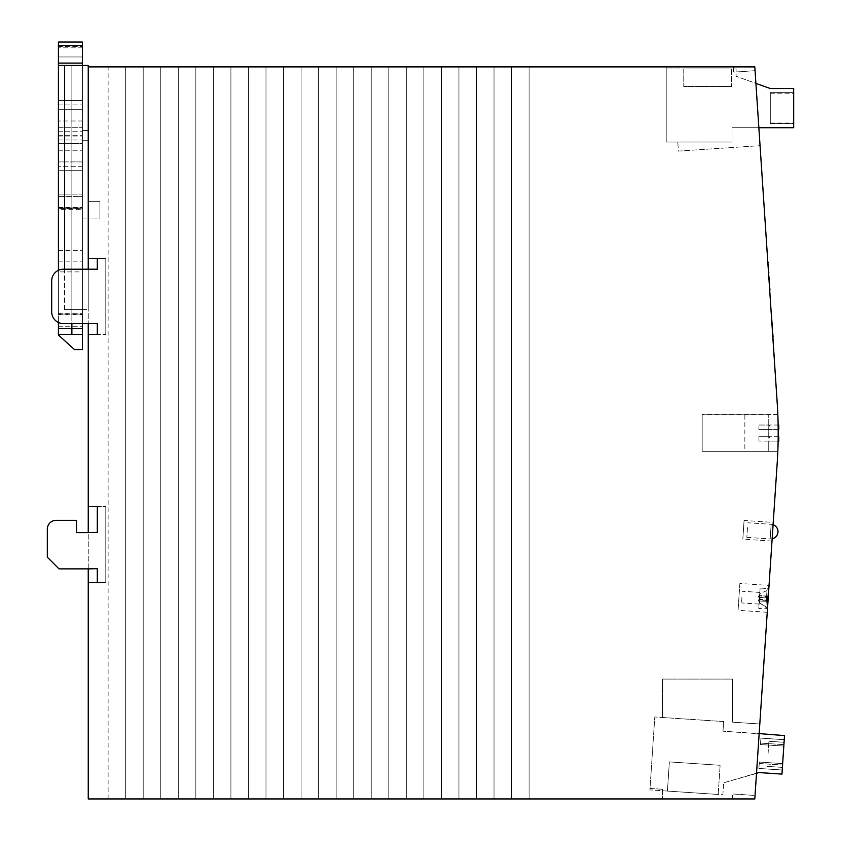 <?xml version="1.0" encoding="UTF-8"?>
<svg xmlns="http://www.w3.org/2000/svg" width="841" height="841" viewBox="0 0 841 841"><rect width="100%" height="100%" fill="white"/><g stroke="black" fill="none" stroke-linecap="round" stroke-linejoin="round"><path stroke-width="0.63" stroke-dasharray="4.21 3.15" d="M773.52 347.701L773.709 350.529L773.815 347.68M773.857 352.694L771.092 311.223L773.741 346.576M774.424 356.836L771.092 311.223M768.085 266.061L769.715 290.587L768.369 266.05M769.683 290.092L767.822 262.108L769.504 283.018M769.21 283.039L768.821 272.694M769.305 284.468L767.78 261.614L769.799 287.338M768.832 277.341L769.757 286.77L768.832 277.341M769.662 289.777L767.78 261.614L769.599 284.447M769.557 288.148L769.957 289.756M769.788 287.317L769.851 288.127M768.001 264.82L769.999 290.481L768.001 264.82M772.08 325.972L774.151 352.673M771.681 320.085L774.183 353.125L772.364 325.951M772.185 327.527L771.975 320.064M771.702 315.901L771.775 317.015M772.721 335.57L772.07 325.887L773.005 335.548M773.142 341.961L774.13 356.857L773.142 341.961M771.481 317.036L771.407 315.922M773.478 347.039L772.847 337.577L773.478 347.039M773.741 346.566L772.469 327.506M768.716 275.627L769.967 289.987L769.01 275.606M768.516 272.621L769.042 275.995L768.516 272.621M767.822 262.108L768.527 272.715M777.221 403.154L754.808 66.902L88.242 66.902L88.242 798.95L754.808 798.95L777.221 462.697A438.529 438.529 0 0 0 778.188 433.525L778.188 432.327A438.529 438.529 0 0 0 777.221 403.154M760.054 145.661L755.06 70.697L760.054 145.661L678.382 151.107L677.772 142.034L666.219 142.034L677.772 142.034L678.382 151.107L760.054 145.661M529.105 66.902L494.024 66.902L529.105 66.902L494.024 66.902L529.105 66.902L494.024 66.902L529.105 66.902L494.024 66.902L529.105 66.902L494.024 66.902L529.105 66.902L494.024 66.902L529.105 66.902L494.024 66.902L529.105 66.902L494.024 66.902L529.105 66.902L494.024 66.902L529.105 66.902L494.024 66.902L529.105 66.902L494.024 66.902L529.105 66.902L494.024 66.902L529.105 66.902L494.024 66.902L529.105 66.902L494.024 66.902L529.105 66.902L529.105 798.95L511.57 798.95L529.105 798.95L529.105 66.902L529.105 798.95L511.57 798.95L511.57 66.902L458.944 66.902L511.57 66.902L511.57 798.95L494.024 798.95L529.105 798.95L494.024 798.95L529.105 798.95L529.105 66.902L529.105 798.95L511.57 798.95L511.57 66.902L511.57 798.95L494.024 798.95L529.105 798.95L494.024 798.95L529.105 798.95L529.105 66.902L529.105 798.95L511.57 798.95L511.57 66.902L511.57 798.95L494.024 798.95L529.105 798.95L494.024 798.95L529.105 798.95L529.105 66.902L529.105 798.95L511.57 798.95L511.57 66.902L511.57 798.95L494.024 798.95L529.105 798.95L494.024 798.95L529.105 798.95L529.105 66.902L529.105 798.95L511.57 798.95L511.57 66.902L511.57 798.95L494.024 798.95L529.105 798.95L494.024 798.95L529.105 798.95L529.105 66.902L529.105 798.95L511.57 798.95L511.57 66.902L511.57 798.95L494.024 798.95L529.105 798.95L494.024 798.95L529.105 798.95L529.105 66.902L529.105 798.95L511.57 798.95L511.57 66.902L511.57 798.95L494.024 798.95L529.105 798.95M494.024 798.95L494.024 66.902L458.944 66.902L494.024 66.902L494.024 798.95L476.49 798.95L494.024 798.95L476.49 798.95L476.49 66.902L423.864 66.902L476.49 66.902L476.49 798.95L458.944 798.95L494.024 798.95L494.024 66.902L494.024 798.95L458.944 798.95L494.024 798.95L476.49 798.95L476.49 66.902L476.49 798.95L458.944 798.95L494.024 798.95L494.024 66.902L494.024 798.95L458.944 798.95L494.024 798.95L476.49 798.95L476.49 66.902L476.49 798.95L458.944 798.95L494.024 798.95L494.024 66.902L494.024 798.95L458.944 798.95L494.024 798.95L476.49 798.95L476.49 66.902L476.49 798.95L458.944 798.95L494.024 798.95L494.024 66.902L494.024 798.95L458.944 798.95L494.024 798.95L476.49 798.95L476.49 66.902L476.49 798.95L458.944 798.95L494.024 798.95L494.024 66.902L494.024 798.95L458.944 798.95L494.024 798.95L476.49 798.95L476.49 66.902L476.49 798.95L458.944 798.95L494.024 798.95L494.024 66.902L494.024 798.95L458.944 798.95L494.024 798.95L476.49 798.95L476.49 66.902L476.49 798.95L511.57 798.95L511.57 66.902L511.57 798.95L494.024 798.95L494.024 66.902L494.024 798.95L458.944 798.95L494.024 798.95L494.024 66.902L494.024 798.95M458.944 798.95L458.944 66.902L423.864 66.902L458.944 66.902L458.944 798.95L441.399 798.95L458.944 798.95L441.399 798.95L441.399 66.902L388.784 66.902L441.399 66.902L441.399 798.95L458.944 798.95L458.944 66.902L458.944 798.95L423.864 798.95L458.944 798.95L441.399 798.95L441.399 66.902L441.399 798.95L458.944 798.95L458.944 66.902L458.944 798.95L423.864 798.95L458.944 798.95L441.399 798.95L441.399 66.902L441.399 798.95L458.944 798.95L458.944 66.902L458.944 798.95L423.864 798.95L458.944 798.95L441.399 798.95L441.399 66.902L441.399 798.95L458.944 798.95L458.944 66.902L458.944 798.95L423.864 798.95L458.944 798.95L441.399 798.95L441.399 66.902L441.399 798.95L458.944 798.95L458.944 66.902L458.944 798.95L423.864 798.95L458.944 798.95L441.399 798.95L441.399 66.902L441.399 798.95L458.944 798.95L458.944 66.902L458.944 798.95L423.864 798.95L458.944 798.95L441.399 798.95L441.399 66.902L441.399 798.95L476.49 798.95L476.49 66.902L476.49 798.95L458.944 798.95L458.944 66.902L458.944 798.95L423.864 798.95L458.944 798.95L458.944 66.902L458.944 798.95M423.864 798.95L423.864 66.902L388.784 66.902L423.864 66.902L423.864 798.95L406.319 798.95L423.864 798.95L406.319 798.95L406.319 66.902L353.693 66.902L406.319 66.902L406.319 798.95L423.864 798.95L423.864 66.902L423.864 798.95L388.784 798.95L423.864 798.95L406.319 798.95L406.319 66.902L406.319 798.95L423.864 798.95L423.864 66.902L423.864 798.95L388.784 798.95L423.864 798.95L406.319 798.95L406.319 66.902L406.319 798.95L423.864 798.95L423.864 66.902L423.864 798.95L388.784 798.95L423.864 798.95L406.319 798.95L406.319 66.902L406.319 798.95L423.864 798.95L423.864 66.902L423.864 798.95L388.784 798.95L423.864 798.95L406.319 798.95L406.319 66.902L406.319 798.95L423.864 798.95L423.864 66.902L423.864 798.95L388.784 798.95L423.864 798.95L406.319 798.95L406.319 66.902L406.319 798.95L423.864 798.95L423.864 66.902L423.864 798.95L388.784 798.95L423.864 798.95L406.319 798.95L406.319 66.902L406.319 798.95L441.399 798.95L441.399 66.902L441.399 798.95L423.864 798.95L423.864 66.902L423.864 798.95L388.784 798.95L423.864 798.95L423.864 66.902L423.864 798.95M388.784 798.95L388.784 66.902L353.693 66.902L388.784 66.902L388.784 798.95L371.238 798.95L388.784 798.95L371.238 798.95L371.238 66.902L318.613 66.902L371.238 66.902L371.238 798.95L353.693 798.95L388.784 798.95L388.784 66.902L388.784 798.95L353.693 798.95L388.784 798.95L371.238 798.95L371.238 66.902L371.238 798.95L353.693 798.95L388.784 798.95L388.784 66.902L388.784 798.95L353.693 798.95L388.784 798.95L371.238 798.95L371.238 66.902L371.238 798.95L353.693 798.95L388.784 798.95L388.784 66.902L388.784 798.95L353.693 798.95L388.784 798.95L371.238 798.95L371.238 66.902L371.238 798.95L353.693 798.95L388.784 798.95L388.784 66.902L388.784 798.95L353.693 798.95L388.784 798.95L371.238 798.95L371.238 66.902L371.238 798.95L353.693 798.95L388.784 798.95L388.784 66.902L388.784 798.95L353.693 798.95L388.784 798.95L371.238 798.95L371.238 66.902L371.238 798.95L353.693 798.95L388.784 798.95L388.784 66.902L388.784 798.95L353.693 798.95L388.784 798.95L371.238 798.95L371.238 66.902L371.238 798.95L406.319 798.95L406.319 66.902L406.319 798.95L388.784 798.95L388.784 66.902L388.784 798.95L353.693 798.95L388.784 798.95L388.784 66.902L388.784 798.95M353.693 798.95L353.693 66.902L318.613 66.902L353.693 66.902L353.693 798.95L336.158 798.95L353.693 798.95L336.158 798.95L336.158 66.902L283.533 66.902L336.158 66.902L336.158 798.95L318.613 798.95L353.693 798.95L353.693 66.902L353.693 798.95L318.613 798.95L353.693 798.95L336.158 798.95L336.158 66.902L336.158 798.95L318.613 798.95L353.693 798.95L353.693 66.902L353.693 798.95L318.613 798.95L353.693 798.95L336.158 798.95L336.158 66.902L336.158 798.95L318.613 798.95L353.693 798.95L353.693 66.902L353.693 798.95L318.613 798.95L353.693 798.95L336.158 798.95L336.158 66.902L336.158 798.95L318.613 798.95L353.693 798.95L353.693 66.902L353.693 798.95L318.613 798.95L353.693 798.95L336.158 798.95L336.158 66.902L336.158 798.95L318.613 798.95L353.693 798.95L353.693 66.902L353.693 798.95L318.613 798.95L353.693 798.95L336.158 798.95L336.158 66.902L336.158 798.95L318.613 798.95L353.693 798.95L353.693 66.902L353.693 798.95L318.613 798.95L353.693 798.95L336.158 798.95L336.158 66.902L336.158 798.95L371.238 798.95L371.238 66.902L371.238 798.95L353.693 798.95L353.693 66.902L353.693 798.95L318.613 798.95L353.693 798.95L353.693 66.902L353.693 798.95M318.613 798.95L318.613 66.902L283.533 66.902L318.613 66.902L318.613 798.95L301.078 798.95L318.613 798.95L301.078 798.95L301.078 66.902L248.452 66.902L301.078 66.902L301.078 798.95L283.533 798.95L318.613 798.95L318.613 66.902L318.613 798.95L283.533 798.95L318.613 798.95L301.078 798.95L301.078 66.902L301.078 798.95L283.533 798.95L318.613 798.95L318.613 66.902L318.613 798.95L283.533 798.95L318.613 798.95L301.078 798.95L301.078 66.902L301.078 798.95L283.533 798.95L318.613 798.95L318.613 66.902L318.613 798.95L283.533 798.95L318.613 798.95L301.078 798.95L301.078 66.902L301.078 798.95L283.533 798.95L318.613 798.95L318.613 66.902L318.613 798.95L283.533 798.95L318.613 798.95L301.078 798.95L301.078 66.902L301.078 798.95L283.533 798.95L318.613 798.95L318.613 66.902L318.613 798.95L283.533 798.95L318.613 798.95L301.078 798.95L301.078 66.902L301.078 798.95L283.533 798.95L318.613 798.95L318.613 66.902L318.613 798.95L283.533 798.95L318.613 798.95L301.078 798.95L301.078 66.902L301.078 798.95L336.158 798.95L336.158 66.902L336.158 798.95L318.613 798.95L318.613 66.902L318.613 798.95L283.533 798.95L318.613 798.95L318.613 66.902L318.613 798.95M283.533 798.95L283.533 66.902L248.452 66.902L283.533 66.902L283.533 798.95L265.987 798.95L283.533 798.95L265.987 798.95L265.987 66.902L213.372 66.902L265.987 66.902L265.987 798.95L283.533 798.95L283.533 66.902L283.533 798.95L248.452 798.95L283.533 798.95L265.987 798.95L265.987 66.902L265.987 798.95L283.533 798.95L283.533 66.902L283.533 798.95L248.452 798.95L283.533 798.95L265.987 798.95L265.987 66.902L265.987 798.95L283.533 798.95L283.533 66.902L283.533 798.95L248.452 798.95L283.533 798.95L265.987 798.95L265.987 66.902L265.987 798.95L283.533 798.95L283.533 66.902L283.533 798.95L248.452 798.95L283.533 798.95L265.987 798.95L265.987 66.902L265.987 798.95L283.533 798.95L283.533 66.902L283.533 798.95L248.452 798.95L283.533 798.95L265.987 798.95L265.987 66.902L265.987 798.95L283.533 798.95L283.533 66.902L283.533 798.95L248.452 798.95L283.533 798.95L265.987 798.95L265.987 66.902L265.987 798.95L301.078 798.95L301.078 66.902L301.078 798.95L283.533 798.95L283.533 66.902L283.533 798.95L248.452 798.95L283.533 798.95L283.533 66.902L283.533 798.95M248.452 798.95L248.452 66.902L213.372 66.902L248.452 66.902L248.452 798.95L230.907 798.95L248.452 798.95L230.907 798.95L230.907 66.902L178.281 66.902L230.907 66.902L230.907 798.95L248.452 798.95L248.452 66.902L248.452 798.95L213.372 798.95L248.452 798.95L230.907 798.95L230.907 66.902L230.907 798.95L248.452 798.95L248.452 66.902L248.452 798.95L213.372 798.95L248.452 798.95L230.907 798.95L230.907 66.902L230.907 798.95L248.452 798.95L248.452 66.902L248.452 798.95L213.372 798.95L248.452 798.95L230.907 798.95L230.907 66.902L230.907 798.95L248.452 798.95L248.452 66.902L248.452 798.95L213.372 798.95L248.452 798.95L230.907 798.95L230.907 66.902L230.907 798.95L248.452 798.95L248.452 66.902L248.452 798.95L213.372 798.95L248.452 798.95L230.907 798.95L230.907 66.902L230.907 798.95L248.452 798.95L248.452 66.902L248.452 798.95L213.372 798.95L248.452 798.95L230.907 798.95L230.907 66.902L230.907 798.95L265.987 798.95L265.987 66.902L265.987 798.95L248.452 798.95L248.452 66.902L248.452 798.95L213.372 798.95L248.452 798.95L248.452 66.902L248.452 798.95M213.372 798.95L213.372 66.902L178.281 66.902L213.372 66.902L213.372 798.95L195.827 798.95L213.372 798.95L195.827 798.95L195.827 66.902L143.201 66.902L195.827 66.902L195.827 798.95L178.281 798.95L213.372 798.95L213.372 66.902L213.372 798.95L178.281 798.95L213.372 798.95L195.827 798.95L195.827 66.902L195.827 798.95L178.281 798.95L213.372 798.95L213.372 66.902L213.372 798.95L178.281 798.95L213.372 798.95L195.827 798.95L195.827 66.902L195.827 798.95L178.281 798.95L213.372 798.95L213.372 66.902L213.372 798.95L178.281 798.95L213.372 798.95L195.827 798.95L195.827 66.902L195.827 798.95L178.281 798.95L213.372 798.95L213.372 66.902L213.372 798.95L178.281 798.95L213.372 798.95L195.827 798.95L195.827 66.902L195.827 798.95L178.281 798.95L213.372 798.95L213.372 66.902L213.372 798.95L178.281 798.95L213.372 798.95L195.827 798.95L195.827 66.902L195.827 798.95L178.281 798.95L213.372 798.95L213.372 66.902L213.372 798.95L178.281 798.95L213.372 798.95L195.827 798.95L195.827 66.902L195.827 798.95L230.907 798.95L230.907 66.902L230.907 798.95L213.372 798.95L213.372 66.902L213.372 798.95L178.281 798.95L213.372 798.95L213.372 66.902L213.372 798.95M178.281 798.95L178.281 66.902L143.201 66.902L178.281 66.902L178.281 798.95L160.747 798.95L178.281 798.95L160.747 798.95L160.747 66.902L143.201 66.902L160.747 66.902L160.747 798.95L143.201 798.95L178.281 798.95L178.281 66.902L178.281 798.95L143.201 798.95L178.281 798.95L160.747 798.95L160.747 66.902L160.747 798.95L143.201 798.95L178.281 798.95L178.281 66.902L178.281 798.95L143.201 798.95L178.281 798.95L160.747 798.95L160.747 66.902L160.747 798.95L143.201 798.95L178.281 798.95L178.281 66.902L178.281 798.95L143.201 798.95L178.281 798.95L160.747 798.95L160.747 66.902L160.747 798.95L143.201 798.95L178.281 798.95L178.281 66.902L178.281 798.95L143.201 798.95L178.281 798.95L160.747 798.95L160.747 66.902L160.747 798.95L143.201 798.95L178.281 798.95L178.281 66.902L178.281 798.95L143.201 798.95L178.281 798.95L160.747 798.95L160.747 66.902L160.747 798.95L143.201 798.95L178.281 798.95L178.281 66.902L178.281 798.95L143.201 798.95L178.281 798.95L160.747 798.95L160.747 66.902L160.747 798.95L195.827 798.95L195.827 66.902L195.827 798.95L178.281 798.95L178.281 66.902L178.281 798.95L143.201 798.95L178.281 798.95L178.281 66.902L178.281 798.95M160.747 798.95L160.747 66.902L160.747 798.95L143.201 798.95L160.747 798.95L160.747 66.902L160.747 798.95M143.201 66.902L108.121 66.902L143.201 66.902L108.121 66.902L143.201 66.902L108.121 66.902L143.201 66.902L108.121 66.902L143.201 66.902L108.121 66.902L143.201 66.902L108.121 66.902L143.201 66.902L108.121 66.902L143.201 66.902L108.121 66.902L143.201 66.902L108.121 66.902L143.201 66.902L108.121 66.902L143.201 66.902L108.121 66.902L143.201 66.902L108.121 66.902L143.201 66.902L108.121 66.902L143.201 66.902L108.121 66.902L143.201 66.902L143.201 798.95L125.666 798.95L143.201 798.95L143.201 66.902L143.201 798.95L125.666 798.95L125.666 66.902L108.121 66.902L125.666 66.902L125.666 798.95L108.121 798.95L143.201 798.95L108.121 798.95L143.201 798.95L143.201 66.902L143.201 798.95L125.666 798.95L125.666 66.902L125.666 798.95L108.121 798.95L143.201 798.95L108.121 798.95L143.201 798.95L143.201 66.902L143.201 798.95L125.666 798.95L125.666 66.902L125.666 798.95L108.121 798.95L143.201 798.95L108.121 798.95L143.201 798.95L143.201 66.902L143.201 798.95L125.666 798.95L125.666 66.902L125.666 798.95L108.121 798.95L143.201 798.95L108.121 798.95L143.201 798.95L143.201 66.902L143.201 798.95L125.666 798.95L125.666 66.902L125.666 798.95L108.121 798.95L143.201 798.95L108.121 798.95L143.201 798.95L143.201 66.902L143.201 798.95L125.666 798.95L125.666 66.902L125.666 798.95L108.121 798.95L143.201 798.95L108.121 798.95L143.201 798.95L143.201 66.902L143.201 798.95L125.666 798.95L125.666 66.902L125.666 798.95L108.121 798.95L143.201 798.95L108.121 798.95L143.201 798.95L143.201 66.902M125.666 798.95L125.666 66.902L125.666 798.95L108.121 798.95L125.666 798.95L125.666 66.902L125.666 798.95M56.084 520.337L76.552 520.337L76.552 532.616L76.552 520.337L56.084 520.337A8.767 8.767 0 0 0 47.317 529.105A8.767 8.767 0 0 1 56.084 520.337A8.767 8.767 0 0 0 47.317 529.105L47.317 557.173L59.007 568.873L47.317 557.173L59.007 568.873L97.304 568.674L97.304 582.613L105.787 582.613L105.787 506.597L105.787 582.613L105.787 506.597L105.787 582.613L97.304 582.613L97.304 568.674L59.007 568.873L88.242 568.873L88.242 532.437L97.304 532.437L88.242 532.437L97.304 532.437L97.304 506.597L105.787 506.597L97.304 506.597L97.304 532.437L97.304 506.597L88.242 506.597L97.304 506.597M76.552 532.616L88.242 532.616L76.552 532.616L76.552 520.337M51.7 280.905L51.7 311.895L51.7 280.905A11.69 11.69 0 0 1 63.39 269.204A11.69 11.69 0 0 0 51.7 280.905A11.69 11.69 0 0 1 63.39 269.204L97.304 269.204L97.304 258.387L97.304 269.204L63.39 269.204L97.304 269.204L97.304 258.387L105.787 258.387L105.787 334.403L105.787 258.387L105.787 334.403L97.304 334.403L97.304 323.585L97.304 334.403L88.242 334.403L97.304 334.403L97.304 323.585L63.39 323.585A11.69 11.69 0 0 1 51.7 311.895A11.69 11.69 0 0 0 63.39 323.585L82.397 323.585L82.397 65.44L71.874 65.44L82.397 65.44L82.397 349.604L74.502 349.604L58.418 334.991L58.418 334.403L71.874 334.403L71.874 65.44L64.557 65.44L82.397 65.44L58.418 65.44L58.418 42.05M97.304 258.387L88.242 258.387L105.787 258.387L97.304 258.387L105.787 258.387L105.787 334.403L97.304 334.403M97.304 582.613L88.242 582.613L97.304 582.613L97.304 568.674L88.242 568.873M47.317 529.105L47.317 557.173M88.242 269.204L88.242 323.585L97.304 323.585L63.39 323.585A11.69 11.69 0 0 1 51.7 311.895M88.242 218.923L88.242 201.377L88.242 218.923L88.242 201.377L88.242 218.923L99.932 218.923L99.932 201.377L99.932 218.923L99.932 201.377L99.932 218.923L88.242 218.923L88.242 201.377L88.242 218.923L88.242 201.377L88.242 218.923L82.397 218.923L82.397 201.377L82.397 218.923L82.397 201.377L82.397 218.923L88.242 218.923M758.855 127.706L732.006 127.706L732.006 142.034L666.219 142.034L666.219 66.902L733.468 66.902L733.468 72.137L733.468 66.902L666.219 66.902L666.219 142.034L732.006 142.034L732.006 127.706L793.683 127.706L793.683 88.536L770.303 88.536L736.096 76.258L736.096 68.951L666.219 68.951L736.096 68.951L736.096 76.258L755.901 83.364M755.06 70.697L733.468 72.137L755.06 70.697M758.897 441.115L758.897 436.721L768.253 436.721L768.253 429.415L758.897 429.415L758.897 425.031L768.253 425.031L768.253 414.802L768.253 451.344L702.182 451.344L702.182 414.802L702.182 451.344L777.83 451.344A438.529 438.529 0 0 0 778.188 433.525A438.529 438.529 0 0 1 777.83 451.344L702.182 451.344L702.182 414.508L702.182 451.344L768.253 451.344L768.253 441.115L758.897 441.115L778.125 441.115M777.83 414.508L702.182 414.508L777.83 414.508A438.529 438.529 0 0 1 778.188 432.327A438.529 438.529 0 0 0 777.83 414.508M778.188 433.525L778.188 432.327M744.075 520.474L742.824 539.134L744.075 520.474L773.236 522.419L771.996 541.078L773.236 522.419M739.87 583.475L738.083 610.314L739.87 583.475L769.042 585.42L767.255 612.259L769.042 585.42M662.424 789.279L650.019 788.448L654.792 716.984L650.019 788.448L662.424 789.279L662.424 798.95L662.424 789.279M662.424 717.489L723.628 721.567L722.987 731.197L723.628 721.567L654.792 716.984L649.925 789.909L722.85 794.766L723.649 782.803L722.85 794.766L649.925 789.909L654.792 716.984L662.424 717.489L662.424 679.086L732.585 679.086L662.424 679.086L662.424 717.489M759.801 723.985L732.585 722.167L732.585 679.086L732.585 722.167L759.801 723.985L755.039 795.449L732.585 793.957L755.039 795.449L759.801 723.985M732.585 798.95L662.424 798.95L732.585 798.95L732.585 793.957L732.585 798.95M770.209 538.503L771.155 524.332L770.209 538.503M770.829 529.21L770.177 538.913L770.829 529.21M747.491 527.654L746.85 537.357L747.491 527.654M793.683 123.616L770.303 123.616L793.683 123.616L793.683 92.626L793.683 123.616L793.683 92.626L793.683 123.616L793.683 92.626L770.303 92.626L793.683 92.626L793.683 123.616L793.683 92.626L793.683 123.616L770.303 123.616L793.683 123.616L770.303 123.616L770.303 92.626L770.303 123.616L770.303 92.626L793.683 92.626L770.303 92.626L793.683 92.626L770.303 92.626L770.303 123.616L770.303 92.626L793.683 92.626L770.303 92.626L770.303 123.616L793.683 123.616L770.303 123.616L770.303 92.626L770.303 123.616L793.683 123.616M683.765 68.951L731.418 68.951L683.765 68.951L731.418 68.951L683.765 68.951L731.418 68.951L683.765 68.951L683.765 86.486L731.418 86.486L683.765 86.486L731.418 86.486L683.765 86.486L731.418 86.486L683.765 86.486L683.765 68.951M770.303 108.121L770.303 123.028L770.303 108.121M666.219 142.034L666.219 68.951L666.219 142.034M793.683 108.121L793.683 123.028L793.683 108.121M731.418 68.951L731.418 86.486L731.418 68.951M778.777 425.031L768.253 425.031L768.253 429.415L778.777 429.415M758.897 429.415L778.188 429.415M758.897 425.031L769.42 425.031L769.42 429.415M778.135 425.031L769.42 425.031M778.777 436.721L768.253 436.721L768.253 441.115L778.777 441.115M758.897 436.721L769.42 436.721L769.42 441.115M778.177 436.721L769.42 436.721M744.863 414.802L702.182 414.802L768.253 414.802L744.863 414.802L744.863 451.344M760.916 738.125L784.243 739.681L760.916 738.125L784.243 739.681L783.823 746.093L784.243 739.681L783.823 746.093L784.243 739.681L783.823 746.093L784.243 739.681L783.823 746.093L784.243 739.681L783.823 746.093L784.243 739.681L783.917 744.642L784.243 739.681L760.916 738.125L784.243 739.681L760.916 738.125L784.243 739.681L760.916 738.125L760.485 744.537L783.823 746.093L760.485 744.537L783.823 746.093L760.485 744.537L760.916 738.125L784.243 739.681L760.916 738.125L760.485 744.537L783.823 746.093L760.485 744.537L760.916 738.125L760.485 744.537L760.916 738.125L784.243 739.681L760.916 738.125L760.485 744.537L783.823 746.093L760.485 744.537L783.823 746.093L760.485 744.537L760.916 738.125L760.485 744.537L760.916 738.125L784.243 739.681L760.916 738.125L760.579 743.087L783.917 744.642L760.579 743.087L760.916 738.125M718.182 794.461L667.428 791.076L718.182 794.461L667.428 791.076L718.182 794.461L667.428 791.076L718.182 794.461L667.428 791.076L718.182 794.461L667.428 791.076L718.182 794.461L667.428 791.076L718.182 794.461L720.127 765.289L669.373 761.904L720.127 765.289L669.373 761.904L720.127 765.289L669.373 761.904L720.127 765.289L669.373 761.904L720.127 765.289L669.373 761.904L720.127 765.289L669.373 761.904L720.127 765.289L718.182 794.461M783.234 754.84L782.403 767.391L783.234 754.84M768.064 753.83L768.905 741.289L768.064 753.83M759.318 762.041L782.656 763.596L782.225 770.009L782.656 763.596L782.225 770.009L758.887 768.453L782.225 770.009L782.561 765.047L782.225 770.009L782.656 763.596L759.318 762.041L782.656 763.596L759.318 762.041L782.656 763.596L759.318 762.041L758.887 768.453L759.318 762.041L758.887 768.453L759.223 763.491L758.887 768.453L759.223 763.491L758.887 768.453L782.225 770.009L782.561 765.047L782.225 770.009L758.887 768.453L782.225 770.009L758.887 768.453L782.225 770.009L758.887 768.453L759.318 762.041L782.656 763.596L759.318 762.041L758.887 768.453L759.318 762.041L782.656 763.596L759.318 762.041L758.887 768.453L782.225 770.009L758.887 768.453L759.318 762.041M756.511 773.426L723.649 782.803L758.614 772.543L781.951 774.098L784.516 735.591L722.987 731.197L759.16 733.604M759.223 763.491L782.561 765.047L759.223 763.491M758.887 768.453L782.225 770.009L758.887 768.453M667.428 791.076L669.373 761.904L667.428 791.076M759.738 603.123L767.034 607.402L759.738 603.123L758.855 598.981L759.991 599.318L760.138 597.047L767.77 596.416A5824.913 710.96 178.8 0 1 767.728 597.163L767.791 596.143A5824.913 5787.152 53.9 0 0 768.19 590.098L768.18 590.203A5824.913 5759.021 39.3 0 1 767.791 596.227L767.717 597.289A5824.913 425.115 178.8 0 0 767.738 596.847L760.127 597.289L759.97 599.559L758.74 599.086L767.507 600.442M759.97 599.559L767.455 601.189A5824.913 710.96 8.9 0 0 767.507 600.453L767.434 601.462A5824.913 5787.152 133.8 0 1 767.034 607.517L767.034 607.402A5824.913 5759.021 148.3 0 0 767.444 601.389L767.518 600.327A5824.913 425.115 8.8 0 1 767.476 600.768L759.991 599.318M768.18 590.203L768.201 589.877A5847.042 5847.042 0 0 0 768.211 589.762L767.003 607.854L768.211 589.762L767.118 588.521L765.762 608.937L767.118 588.521L760.127 588.048L758.771 608.474L760.127 588.048M758.729 600.937L767.434 601.462L767.507 600.453L758.845 599.118L759.728 603.281L757.405 598.13L760.39 593.315L768.19 590.098M759.728 603.176L767.013 607.728A5847.042 5847.042 0 0 1 767.003 607.854L765.762 608.937L758.771 608.474M760.138 597.047L767.728 597.163L767.791 596.143L759.087 595.512L760.38 593.42M760.38 593.483L759.087 595.544L758.96 597.467L760.127 597.289M758.887 597.478L767.717 597.289L758.887 597.478M767.791 596.227L759.087 595.544L758.855 597.352L767.728 597.163M758.792 598.971L767.518 600.327L758.792 598.971M759.455 598.119L759.055 604.09L759.455 598.119M741.951 596.952L741.562 602.923L741.951 596.952M82.397 140.247L88.242 140.247L88.242 130.565L88.242 140.247L82.397 140.247L82.397 130.576L88.242 130.576L82.397 130.565L82.397 140.247L88.242 140.247M82.397 42.05L82.397 309.551L82.397 65.44L58.418 65.44L58.418 334.403L82.397 334.403L71.874 334.403L71.874 65.44L71.874 309.551L71.874 65.44L71.874 309.551L64.557 309.551L82.397 309.551L71.874 309.551L71.874 65.44L71.874 323.585M88.242 66.902L88.242 309.551L88.242 65.44L64.557 65.44L64.557 309.551L88.242 309.551L64.557 309.551L64.557 65.44L82.397 65.44M64.557 65.44L64.557 269.204M82.397 208.715L82.397 314.734L82.397 209.356L58.418 209.356L58.418 313.251L58.418 208.715L82.397 208.715L82.397 207.254L82.397 209.356M58.418 209.356L58.418 314.734L58.418 208.494L82.397 208.494L82.397 207.885L58.418 207.874L58.418 208.494M82.397 194.092L82.397 196.405L58.418 196.405L58.418 194.092L82.397 194.092L58.418 194.092L58.418 196.395L82.397 196.395L82.397 194.092M58.418 261.162L82.397 261.162L82.397 207.874L58.418 207.885L58.418 207.254L58.418 208.715M82.397 208.494L82.397 261.162M58.418 250.408L82.397 250.408L82.397 196.405M82.397 196.395L82.397 250.408M58.418 261.141L82.397 261.141M82.397 328.558L58.418 328.558L58.418 326.245L58.418 328.558L82.397 328.558L82.397 326.245L82.397 328.558M58.418 271.906L58.418 326.245L58.418 271.906L82.397 271.906L82.397 326.245L82.397 271.906M82.397 161.914L58.418 161.914L58.418 150.224L58.418 161.914L82.397 161.914L82.397 150.224L82.397 161.914L58.418 161.914L82.397 161.914L82.397 170.681L58.418 170.681L58.418 161.914L58.418 170.681L82.397 170.681L82.397 161.914M58.418 143.496L58.418 150.224L58.418 143.496L82.397 143.496L82.397 109.288L82.397 150.224L82.397 143.496L58.418 143.496L58.418 109.288L82.397 109.288L58.418 109.288L58.418 127.706L82.397 127.706L58.418 127.706L58.418 143.496M82.397 109.288L58.418 109.288L58.418 104.904L58.418 109.288L82.397 109.288L82.397 104.904L82.397 109.288M58.418 322.481L58.418 270.318M58.418 100.521L58.418 104.904L58.418 100.521L82.397 100.521L82.397 104.904L82.397 100.521L58.418 100.521M82.397 56.957L82.397 46.56L82.397 56.957L58.418 56.957L82.397 56.957M58.418 136.021L82.397 136.021L58.418 136.021M58.418 135.18L82.397 135.18L58.418 135.18M58.418 65.44L71.874 65.44L71.874 334.403M82.397 334.403L58.418 334.403M767.602 596.448L767.318 600.726M767.476 600.768L767.77 596.416L767.476 600.768M767.297 601.136L767.581 596.868M767.738 596.847L767.455 601.189L767.738 596.847M767.444 601.389L758.729 600.905M82.397 314.092L58.418 314.092L82.397 314.124M58.418 313.251L82.397 313.251L58.418 313.272M58.418 326.245L82.397 326.245L58.418 326.245M58.418 150.224L82.397 150.224L58.418 150.224M82.397 120.988L58.418 120.988L82.397 120.988M82.397 166.297L58.418 166.297L82.397 166.297M58.418 104.904L82.397 104.904L58.418 104.904M82.397 47.842L58.418 47.842L82.397 47.842M82.397 63.096L58.418 63.096M58.418 46.56L82.397 46.56L58.418 46.56M511.57 798.95L511.57 66.902L511.57 798.95M476.49 798.95L476.49 66.902L476.49 798.95M441.399 798.95L441.399 66.902L441.399 798.95M406.319 798.95L406.319 66.902L406.319 798.95M371.238 798.95L371.238 66.902L371.238 798.95M336.158 798.95L336.158 66.902L336.158 798.95M301.078 798.95L301.078 66.902L301.078 798.95M265.987 798.95L265.987 66.902L265.987 798.95M230.907 798.95L230.907 66.902L230.907 798.95M195.827 798.95L195.827 66.902L195.827 798.95M108.121 798.95L108.121 66.902M88.242 201.377L99.932 201.377L88.242 201.377M771.996 541.078L742.824 539.134M767.255 612.259L738.083 610.314M746.85 537.357L770.177 538.913A7.306 7.306 0 0 0 772.154 538.776M773.089 524.721A7.306 7.306 0 0 0 771.155 524.332L747.817 522.766M770.303 123.028L793.683 123.028M770.303 93.214L793.683 93.214M767.234 766.372L782.403 767.391L767.234 766.372M768.905 741.289L784.075 742.298L768.905 741.289M759.833 592.421L742.34 591.265M759.055 604.09L741.562 602.923M82.397 130.565L88.242 130.565M58.418 314.713L82.397 314.713M58.418 207.254L82.397 207.254M58.418 314.734L82.397 314.734M58.418 139.984L82.397 139.984L58.418 139.984M58.418 131.217L82.397 131.217L58.418 131.217M58.418 45.561L82.397 45.561"/><path stroke-width="1.26" d="M772.805 336.989L774.13 356.857M767.78 261.614L768.127 262.403M772.269 328.799L773.1 336.968M772.122 326.634L772.553 328.778M771.481 317.036L772.416 326.613M771.165 312.347L771.775 317.015M771.092 311.223L771.46 312.326M769.21 283.039L769.978 290.071M768.527 272.715L769.504 283.018M767.822 262.108L768.821 272.694M88.242 269.204L88.242 66.902L754.808 66.902L777.221 403.154A438.529 438.529 0 0 1 778.188 432.327L778.188 433.525A438.529 438.529 0 0 1 777.221 462.697L754.808 798.95L88.242 798.95L88.242 568.873L59.007 568.873L47.317 557.173L47.317 529.105A8.767 8.767 0 0 1 56.084 520.337L76.552 520.337L56.084 520.337M51.7 311.895L51.7 280.905L51.7 311.895A11.69 11.69 0 0 0 63.39 323.585L97.304 323.585L97.304 334.403L88.242 334.403L88.242 506.597L97.304 506.597L97.304 532.437L76.552 532.616L76.552 520.337M47.317 557.173L47.317 529.105M88.242 568.873L97.304 568.674L97.304 582.613L88.242 582.613L97.304 582.613M778.188 433.525L778.188 432.327M97.304 258.387L88.242 258.387L97.304 258.387L97.304 269.204L63.39 269.204A11.69 11.69 0 0 0 51.7 280.905M88.242 532.616L76.552 532.616M71.874 323.585L71.874 334.403L58.418 334.403L58.418 334.991L74.502 349.604L82.397 349.604L82.397 323.585L88.242 323.585L88.242 334.403L97.304 334.403M88.242 532.437L88.242 506.597L97.304 506.597M755.901 83.364L770.303 88.536L793.683 88.536L793.683 127.706L758.855 127.706M778.188 429.415L778.777 429.415L778.777 425.031L778.135 425.031M778.125 441.115L778.777 441.115L778.777 436.721L778.177 436.721M759.16 733.604L784.516 735.591L781.951 774.098L758.614 772.543L756.511 773.426M88.242 66.902L88.242 65.44L64.557 65.44L64.557 269.204M82.397 65.44L82.397 42.05L58.418 42.05L58.418 65.44L64.557 65.44M58.418 334.403L58.418 322.481M58.418 270.318L58.418 65.44M58.418 42.05L82.397 42.05M82.397 334.403L71.874 334.403M58.418 63.096L82.397 63.096M772.154 538.776A7.306 7.306 0 0 0 773.089 524.721M82.397 45.561L58.418 45.561"/></g></svg>
